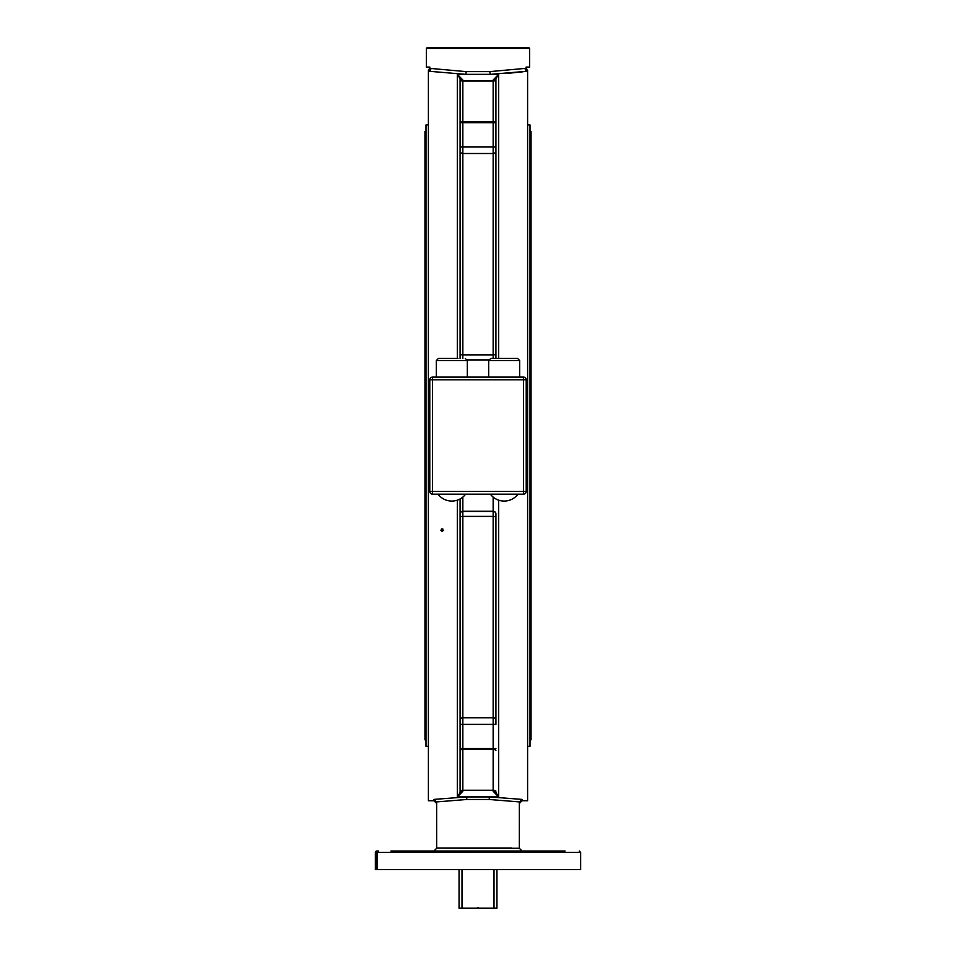 <?xml version="1.0" encoding="UTF-8"?>
<svg xmlns="http://www.w3.org/2000/svg" width="956" height="956" viewBox="0 0 956 956"><rect width="100%" height="100%" fill="white"/><g stroke="black" fill="none" stroke-linecap="round" stroke-linejoin="round"><path stroke-width="1.43" d="M459.059 869.625L459.059 908.2L477.307 908.2L478 907.507L478.693 908.2L496.941 908.2L496.941 869.625M461.999 869.625L461.999 908.2M494.001 869.625L494.001 908.2M516.132 358.476L490.739 358.476L488.683 360.543L519.682 360.543L517.614 358.476L516.132 358.476M508.162 358.476L512.918 358.476M519.347 801.905L519.335 848.271L436.665 848.103L436.653 801.905L466.815 799.479L489.185 799.479L519.347 801.905L522.084 799.407L489.783 796.934L466.217 796.934L433.916 799.407L433.916 800.734L428.396 800.734L428.396 71.21L465.5 74.341L490.5 74.341L527.604 71.21L526.218 67.78M428.396 70.78L428.396 71.21A2.76 2.51 -82.3 0 0 430.917 68.462L429.877 68.306A2.76 2.569 -82.1 0 1 428.396 70.78L428.396 70.613A2.76 2.748 180 0 0 429.782 68.235L429.877 67.087L426.34 67.087L426.34 48.493L529.66 48.493L529.66 67.087L526.123 67.087L526.123 68.306L489.866 71.616L466.134 71.616L430.917 68.462M429.782 67.78L428.396 70.613M436.665 848.103L436.665 830.358M377.178 869.625L377.178 852.405L580.639 852.405L580.639 869.625L375.361 869.625L375.361 852.405A1.374 1.374 0 0 1 376.736 851.019L376.282 869.625M565.032 851.019L390.968 851.019M397.17 851.019L450.718 851.019M517.674 851.019L552.628 851.019M375.361 852.405L377.178 852.405A1.374 1.35 -90 0 1 378.528 851.019L376.736 851.019M460.087 517.16A2.76 0.753 180 0 1 462.847 516.407L462.847 511.412A2.76 2.76 0 0 0 460.087 514.161A2.76 2.76 0 0 1 462.847 511.412L493.153 511.412L493.153 717.765L462.847 717.765L462.847 516.407L493.153 516.407A2.76 0.753 0 0 1 495.913 517.16L495.913 720.406A2.76 2.653 0 0 0 493.153 717.765L493.153 748.584L462.847 748.584L462.847 724.385L495.913 724.385L495.913 720.406M493.153 497.084L493.153 511.412A2.76 2.76 0 0 1 495.913 514.161A2.76 2.76 0 0 0 493.153 511.412A2.76 2.76 0 0 1 495.913 514.161L495.913 724.385M489.185 799.479A2.76 0.609 91.9 0 1 489.783 796.934L498.662 796.934L495.913 792.488A2.76 1.219 180 0 0 493.153 791.269L498.662 796.934L498.662 500.167M460.087 498.96L460.087 792.488L457.338 796.934L462.847 791.269L462.847 749.528L493.153 749.528L493.153 790.242L462.847 790.242A2.76 0.944 0 0 0 460.087 791.186M460.087 749.313L460.087 737.936M460.087 792.488A2.76 1.219 180 0 1 462.847 791.269M429.985 492.483L429.782 491.432A2.76 2.76 0 0 0 432.53 494.192L431.479 493.977M431.479 377.285L432.53 377.082A2.76 2.76 0 0 0 429.782 379.831L429.985 378.779M440.752 530.126L443.608 530.126L442.174 531.5L440.752 530.126M524.521 493.977L523.47 494.192A2.76 2.76 0 0 0 526.218 491.432L526.015 492.483M432.53 494.192L523.47 494.192L523.47 491.432L526.218 491.432L526.218 379.831A2.76 2.76 0 0 0 523.47 377.082L432.53 377.082L432.53 379.831L429.782 379.831L429.782 491.432L432.53 491.432L432.53 494.192M436.665 848.271L433.916 851.019L438.326 851.019M519.335 832.772L519.335 830.704M519.335 848.271L522.084 851.019L519.335 848.271M437.49 848.103L511.568 848.103M523.016 71.796L507.278 73.385M522.084 799.407L522.084 800.734L527.604 800.734L527.604 71.21A2.76 2.51 82.3 0 1 525.083 68.462M466.815 799.479A2.76 0.609 88.1 0 0 466.217 796.934L457.338 796.934L457.338 500.167M436.653 801.905L433.916 799.407M428.396 124.949L425.994 124.949L425.994 746.313L428.396 746.313M527.604 746.313L530.006 746.313L530.006 124.949L527.604 124.949M441.576 528.883A1.422 1.374 180 0 0 442.783 528.883M488.791 359.862L467.209 359.862M460.087 358.476L460.087 78.774L457.338 74.341L457.338 358.476M460.087 357.102A2.76 2.76 0 0 0 460.457 358.476A2.76 2.76 0 0 1 460.087 357.102A2.76 2.76 0 0 0 460.457 358.476M460.087 80.089A2.76 0.944 180 0 0 462.847 81.033L493.153 81.033L493.153 121.747L462.847 121.747L462.847 79.993L457.338 74.341L465.5 74.341A2.76 0.633 -88 0 0 466.134 71.616M462.847 79.993A2.76 1.219 -0 0 1 460.087 78.774M495.913 358.476L495.913 78.774L498.662 74.341L493.153 79.993L493.153 81.033A2.76 0.944 180 0 0 495.913 80.089M495.913 78.774A2.76 1.219 0 0 1 493.153 79.993M495.913 357.102A2.76 2.76 0 0 1 495.543 358.476A2.76 2.76 0 0 0 495.913 357.102A2.76 2.76 0 0 1 495.543 358.476M527.604 70.78A2.76 2.569 82.1 0 1 526.123 68.306L526.218 68.235A2.76 2.748 180 0 0 527.604 70.613M489.866 71.616A2.76 0.633 -92 0 0 490.5 74.341L498.662 74.341L498.662 358.476M531.046 739.777L531.046 131.498L530.353 130.805L530.353 740.458L531.046 739.777M425.647 130.805L424.954 131.498L424.954 739.777L425.647 740.458L425.994 130.805M457.948 358.476L438.386 358.476L457.948 358.476M529.66 48.493L528.979 47.8L427.021 47.8L426.34 48.493M495.913 513.838A2.76 2.593 0 0 0 493.153 511.245L462.847 511.245L462.847 497.084M460.087 724.385L462.847 724.385L462.847 717.765A2.76 2.653 180 0 0 460.087 720.406M460.087 514.161A2.76 2.76 0 0 1 462.847 511.412L462.847 511.245A2.76 2.593 180 0 0 460.087 513.838M460.087 750.472A2.76 0.944 180 0 1 462.847 749.528L462.847 748.584L460.087 748.584M495.913 748.584L493.153 748.584L493.153 749.528A2.76 0.944 0 0 1 495.913 750.472M495.913 791.186A2.76 0.944 0 0 0 493.153 790.242L493.153 791.269M523.47 491.432L432.53 491.432L432.53 379.831L523.47 379.831L523.47 491.432M526.218 379.831L523.47 379.831L523.47 377.082M495.913 150.857A2.76 2.653 0 0 1 493.153 153.51L493.153 354.867L462.847 354.867L462.847 153.51L493.153 153.51L493.153 146.889L462.847 146.889L462.847 122.679L493.153 122.679L493.153 146.889L495.913 146.889M460.087 150.857A2.76 2.653 180 0 0 462.847 153.51L462.847 146.889L460.087 146.889M462.847 358.476L462.847 354.867A2.76 0.753 180 0 1 460.087 354.102M495.913 354.102A2.76 0.753 0 0 1 493.153 354.867L493.153 358.476M495.913 120.803A2.76 0.944 0 0 1 493.153 121.747L493.153 122.679L495.913 122.679M460.087 122.679L462.847 122.679L462.847 121.747A2.76 0.944 180 0 1 460.087 120.803M467.257 360.03L488.743 360.03M460.087 357.436A2.76 2.593 180 0 0 460.326 358.476M495.913 357.436A2.76 2.593 0 0 1 495.674 358.476M436.318 377.082L436.318 360.543L467.317 360.543L467.317 377.082M488.683 360.543L488.683 377.082M519.682 360.543L519.682 377.082M438.051 494.192A17.22 17.22 0 0 0 465.596 494.192M490.404 494.192A17.22 17.22 0 0 0 517.949 494.192M580.639 852.405L579.264 851.019M433.916 800.734L436.665 803.494M522.084 800.734L519.335 803.494M436.318 360.543L438.386 358.476M467.317 360.543L465.261 358.476"/></g></svg>
